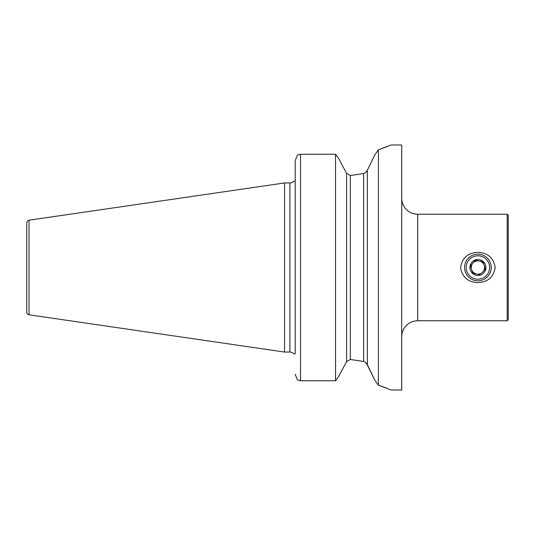 <?xml version="1.0" encoding="UTF-8"?>
<svg xmlns="http://www.w3.org/2000/svg" width="535" height="535" viewBox="0 0 535 535"><rect width="100%" height="100%" fill="white"/><g stroke="black" fill="none" stroke-linecap="round" stroke-linejoin="round"><path stroke-width="0.8" d="M401.725 336.742A15.976 15.976 0 0 1 417.701 320.766L507.187 320.766L507.187 214.234L417.701 214.234L417.701 320.766M401.725 198.258A15.976 15.976 0 0 0 417.701 214.234M477.889 282.62C467.918 282.166 462.146 277.13 460.582 267.52C462.14 257.877 467.911 252.828 477.889 252.38C487.853 252.834 493.624 257.857 495.203 267.447C493.671 277.097 487.907 282.152 477.889 282.62M507.187 320.766L508.25 319.696L508.25 215.304L507.187 214.234M29.03 314.794L29.03 220.206A2.662 2.662 0 0 0 26.75 222.841L26.75 312.159A2.662 2.662 0 0 0 29.03 314.794L284.546 352.057L289.87 352.057A5.323 5.323 0 0 1 293.802 353.789L295.2 353.789L293.802 353.789M289.87 352.057L289.87 182.943A5.323 5.323 0 0 0 293.802 181.211L293.929 181.211M294.604 181.211L293.802 181.211M289.87 182.943L284.546 182.943L284.546 352.057M29.03 220.206L284.546 182.943M366.515 363.339L374.814 380.184L378.419 385.187L391.072 390.008L401.725 390.008L401.725 144.992L391.072 144.992L378.419 149.813L374.814 154.816L367.351 170.351L365.418 172.691L363.66 173.5L350.305 175.534L346.613 173.414L338.414 158.072L342.868 166.398M378.419 385.187L378.419 149.813M350.305 359.466L363.66 361.499L350.305 359.466L350.305 175.534L346.613 173.414L346.613 361.586L350.305 359.466L346.613 361.586L338.414 376.928L342.868 368.602M374.206 378.92L367.351 364.649L365.418 362.309L363.66 361.499L363.66 173.5L350.305 175.534M295.2 353.789L295.2 160.694L297.447 154.996L295.2 160.694L295.2 181.211M297.447 380.004L295.2 374.306L297.447 380.004L300.523 380.753L335.545 380.753L335.545 154.247L300.523 154.247L297.447 154.996M338.414 376.928L335.545 380.753L338.414 376.928M335.545 154.247L338.414 158.072L335.545 154.247M366.515 171.661L367.271 170.505M367.351 364.649L367.351 170.351L374.814 154.816M386.972 388.303L379.027 385.387M378.927 149.646L387.327 146.55M485.446 268.924L482.938 271.84A6.661 6.661 0 0 0 484.175 265.293L485.446 268.924L482.898 261.668L479.119 260.96A6.661 6.661 0 0 0 471.609 269.707A6.661 6.661 0 0 1 472.84 263.16L470.332 266.076L475.347 260.244L482.898 261.668L484.175 265.293A6.661 6.661 0 0 0 479.119 260.96L475.561 260.284M480.437 274.756L472.88 273.332L470.332 266.076L472.806 273.124M470.352 270.148A7.992 7.992 0 0 1 475.247 259.963A7.992 7.992 0 0 1 485.426 264.852A7.992 7.992 0 0 1 480.537 275.037A7.992 7.992 0 0 1 470.352 270.148M490.455 263.093A13.315 13.315 0 0 1 482.296 280.066A13.315 13.315 0 0 1 465.323 271.907A13.315 13.315 0 0 1 473.482 254.934A13.315 13.315 0 0 1 490.455 263.093M488.95 263.621A11.716 11.716 0 0 1 481.767 278.554A11.716 11.716 0 0 1 466.834 271.379A11.716 11.716 0 0 1 474.01 256.446A11.716 11.716 0 0 1 488.95 263.621M475.347 260.244L472.84 263.16M472.88 273.332L480.223 274.716M484.175 265.293A6.661 6.661 0 0 1 480.096 273.78A6.661 6.661 0 0 1 471.609 269.707A6.661 6.661 0 0 0 482.938 271.84L485.305 269.092M300.523 380.753L300.523 154.247"/></g></svg>
